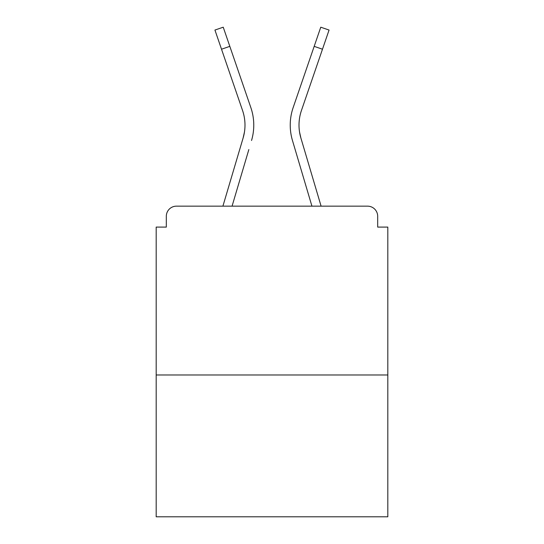<?xml version="1.0" encoding="UTF-8"?>
<svg xmlns="http://www.w3.org/2000/svg" width="544" height="544" viewBox="0 0 544 544"><rect width="100%" height="100%" fill="white"/><g stroke="black" fill="none" stroke-linecap="round" stroke-linejoin="round"><path stroke-width="0.82" d="M377.686 227.093L377.686 216.288L377.686 227.093L387.818 227.093L387.818 516.8L156.182 516.8L156.182 227.093L166.314 227.093L166.314 216.288L166.314 227.093M387.818 374.986L156.182 374.986M377.686 216.288A10.132 10.132 0 0 0 367.554 206.156L176.446 206.156A10.132 10.132 0 0 0 166.314 216.288M367.554 206.156L321.096 206.156L367.554 206.156M222.904 206.156L176.446 206.156L222.904 206.156L243.12 137.986L244.453 132.042L243.12 137.986A45.247 45.247 0 0 0 242.536 110.425A45.247 45.247 0 0 1 244.99 125.12A45.247 45.247 0 0 0 242.536 110.425A45.247 45.247 0 0 1 244.99 125.12A45.247 45.247 0 0 0 242.536 110.425A45.247 45.247 0 0 1 244.99 125.12M232.064 206.156L248.853 149.546M299.547 132.042L300.88 137.986L299.547 132.042M295.147 149.546L292.461 140.481A54.026 54.026 0 0 1 293.162 107.576L320.763 27.2L329.066 30.049L301.464 110.425A45.247 45.247 0 0 0 300.88 137.986L321.096 206.156M301.464 110.425A45.247 45.247 0 0 0 299.01 125.12A45.247 45.247 0 0 1 301.464 110.425A45.247 45.247 0 0 0 299.01 125.12A45.247 45.247 0 0 1 301.464 110.425A45.247 45.247 0 0 0 299.01 125.12A45.247 45.247 0 0 1 301.464 110.425A45.247 45.247 0 0 0 299.01 125.12A45.247 45.247 0 0 1 301.464 110.425A45.247 45.247 0 0 0 299.01 125.12A45.247 45.247 0 0 1 301.464 110.425A45.247 45.247 0 0 0 299.01 125.12A45.247 45.247 0 0 1 301.464 110.425A45.247 45.247 0 0 0 299.01 125.12A45.247 45.247 0 0 1 301.464 110.425A45.247 45.247 0 0 0 299.01 125.12A45.247 45.247 0 0 1 301.464 110.425A45.247 45.247 0 0 0 299.01 125.12A45.247 45.247 0 0 1 301.464 110.425A45.247 45.247 0 0 0 299.01 125.12A45.247 45.247 0 0 1 301.464 110.425A45.247 45.247 0 0 0 299.01 125.12A45.247 45.247 0 0 1 301.464 110.425A45.247 45.247 0 0 0 299.01 125.12A45.247 45.247 0 0 1 301.464 110.425A45.247 45.247 0 0 0 299.01 125.12A45.247 45.247 0 0 1 301.464 110.425A45.247 45.247 0 0 0 299.01 125.12A45.247 45.247 0 0 1 301.464 110.425A45.247 45.247 0 0 0 299.01 125.12A45.247 45.247 0 0 1 301.464 110.425A45.247 45.247 0 0 0 299.01 125.12A45.247 45.247 0 0 1 301.464 110.425A45.247 45.247 0 0 0 299.01 125.12A45.247 45.247 0 0 1 301.464 110.425A45.247 45.247 0 0 0 299.01 125.12A45.247 45.247 0 0 1 301.464 110.425A45.247 45.247 0 0 0 299.01 125.12A45.247 45.247 0 0 1 301.464 110.425A45.247 45.247 0 0 0 299.01 125.12A45.247 45.247 0 0 1 301.464 110.425M251.539 140.481A54.026 54.026 0 0 0 250.838 107.576L229.82 46.362L221.517 49.212L242.536 110.425M221.517 49.212L214.934 30.049L223.237 27.2L229.82 46.362M250.838 107.576L241.441 80.213M311.936 206.156L292.461 140.481M293.162 107.576L302.559 80.213M322.483 49.212L314.18 46.362"/></g></svg>

